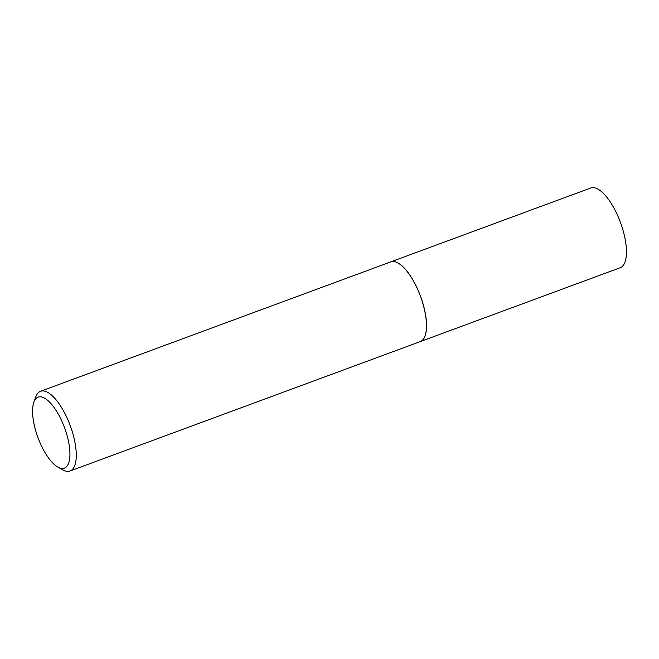 <?xml version="1.0" encoding="UTF-8"?>
<svg xmlns="http://www.w3.org/2000/svg" width="659" height="659" viewBox="0 0 659 659"><rect width="100%" height="100%" fill="white"/><g stroke="black" fill="none" stroke-linecap="round" stroke-linejoin="round"><path stroke-width="0.99" d="M420.302 341.584L620.201 267.727A42.497 15.923 -110.3 0 0 613.397 207.083A42.497 15.923 -110.3 0 0 590.744 187.996L390.845 261.854A42.497 15.923 -110.3 0 0 390.812 261.87A42.497 15.923 -110.3 0 1 413.498 280.948A42.497 15.923 -110.3 0 1 420.302 341.584A42.497 15.923 -110.3 0 1 420.269 341.601M33.955 401.941A37.843 14.177 -110.3 0 0 33.881 402.147A37.843 14.177 -110.3 0 0 37.95 437.551A37.843 14.177 -110.3 0 0 57.877 467.099A37.843 14.177 -110.3 0 0 68.552 463.335A37.843 14.177 -110.3 0 0 58.305 414.132A37.843 14.177 -110.3 0 0 33.955 401.941M57.877 467.099L62.737 469.834A42.497 15.923 -110.3 0 0 70.027 471.004A42.497 15.923 -110.3 0 0 74.722 465.608A42.497 15.923 -110.3 0 0 66.963 417.724A42.497 15.923 -110.3 0 0 40.57 391.273A42.497 15.923 -110.3 0 0 35.874 396.677A42.497 15.923 -110.3 0 0 35.792 396.907A42.497 15.923 -110.3 0 0 35.71 397.138M70.027 471.004L420.236 341.609A42.497 15.923 -110.3 0 0 424.931 336.214A42.497 15.923 -110.3 0 0 425.014 335.983A42.497 15.923 -110.3 0 0 420.442 296.229A42.497 15.923 -110.3 0 0 398.069 263.048A42.497 15.923 -110.3 0 0 390.779 261.878L40.57 391.273M425.03 335.942A42.423 15.89 -110.3 0 0 425.047 335.901A42.423 15.89 -110.3 0 0 420.475 296.212A42.423 15.89 -110.3 0 0 398.143 263.089A42.423 15.89 -110.3 0 0 398.102 263.073M33.881 402.147L35.792 396.907"/></g></svg>
